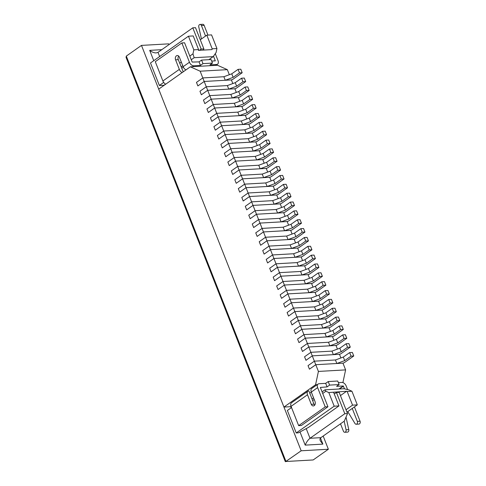 <?xml version="1.0" encoding="UTF-8"?>
<svg xmlns="http://www.w3.org/2000/svg" width="486" height="486" viewBox="0 0 486 486"><rect width="100%" height="100%" fill="white"/><g stroke="black" fill="none" stroke-linecap="round" stroke-linejoin="round"><path stroke-width="0.73" d="M225.273 80.269L223.876 76.727L202.802 77.924L196.472 82.389L202.802 77.924L223.876 76.727L231.755 73.817L238.079 69.358L240.801 69.2L242.192 72.742L232.703 79.437L231.391 79.923L204.193 81.466L225.273 80.269L233.146 77.359L239.477 72.894L242.192 72.742M196.472 82.389L197.869 85.931L204.193 81.466L197.869 85.931L196.472 82.389M228.76 89.12L227.363 85.579L206.289 86.775L207.68 90.317L201.356 94.782L199.959 91.24L206.289 86.775L199.959 91.24L201.356 94.782L207.68 90.317L209.776 95.627L230.85 94.43L209.776 95.627L211.167 99.168L204.843 103.633L203.446 100.092L209.776 95.627L203.446 100.092L204.843 103.633L211.167 99.168L213.263 104.478L234.337 103.281L213.263 104.478L214.654 108.02L208.33 112.485L206.933 108.943L213.263 104.478L206.933 108.943L208.33 112.485L214.654 108.02L216.744 113.329L237.824 112.132L216.744 113.329L218.141 116.871L211.817 121.336L210.42 117.794L216.744 113.329L210.42 117.794L211.817 121.336L218.141 116.871L220.231 122.18L241.311 120.984L220.231 122.18L221.628 125.722L215.304 130.187L213.907 126.646L220.231 122.18L213.907 126.646L215.304 130.187L221.628 125.722L223.718 131.032L244.798 129.835L223.718 131.032L225.115 134.573L218.785 139.039L217.394 135.497L223.718 131.032L217.394 135.497L218.785 139.039L225.115 134.573L227.205 139.883L248.285 138.686L227.205 139.883L228.602 143.425L222.272 147.89L220.881 144.348L227.205 139.883L220.881 144.348L222.272 147.89L228.602 143.425L230.692 148.734L251.772 147.537L230.692 148.734L232.089 152.276L225.759 156.741L224.368 153.199L230.692 148.734L224.368 153.199L225.759 156.741L232.089 152.276L234.179 157.585L255.259 156.389L234.179 157.585L235.576 161.127L229.246 165.592L227.855 162.051L234.179 157.585L227.855 162.051L229.246 165.592L235.576 161.127L237.666 166.437L258.746 165.24L237.666 166.437L239.063 169.979L232.733 174.444L231.342 170.902L237.666 166.437L231.342 170.902L232.733 174.444L239.063 169.979L241.153 175.288L262.233 174.091L241.153 175.288L242.544 178.83L236.22 183.295L234.829 179.753L241.153 175.288L234.829 179.753L236.22 183.295L242.544 178.83L244.64 184.139L265.714 182.943L244.64 184.139L246.031 187.681L239.707 192.146L238.31 188.604L244.64 184.139L238.31 188.604L239.707 192.146L246.031 187.681L248.127 192.991L269.201 191.794L248.127 192.991L249.518 196.532L243.194 200.997L241.797 197.456L248.127 192.991L241.797 197.456L243.194 200.997L249.518 196.532L251.614 201.842L272.689 200.645L251.614 201.842L253.006 205.384L246.681 209.849L245.284 206.307L251.614 201.842L245.284 206.307L246.681 209.849L253.006 205.384L255.101 210.693L276.176 209.496L255.101 210.693L256.493 214.235L250.169 218.7L248.771 215.158L255.101 210.693L248.771 215.158L250.169 218.7L256.493 214.235L258.588 219.544L279.663 218.348L258.588 219.544L259.98 223.086L253.656 227.551L252.258 224.01L258.588 219.544L252.258 224.01L253.656 227.551L259.98 223.086L262.069 228.396L283.15 227.199L262.069 228.396L263.467 231.937L257.143 236.403L255.745 232.861L262.069 228.396L255.745 232.861L257.143 236.403L263.467 231.937L265.556 237.247L286.637 236.05L265.556 237.247L266.954 240.789L260.63 245.254L259.232 241.712L265.556 237.247L259.232 241.712L260.63 245.254L266.954 240.789L269.044 246.098L290.124 244.901L269.044 246.098L270.441 249.64L264.111 254.105L262.719 250.563L269.044 246.098L262.719 250.563L264.111 254.105L270.441 249.64L272.531 254.95L293.611 253.753L272.531 254.95L273.928 258.491L267.598 262.956L266.207 259.415L272.531 254.95L266.207 259.415L267.598 262.956L273.928 258.491L276.018 263.801L297.098 262.604L276.018 263.801L277.415 267.343L271.085 271.808L269.694 268.266L276.018 263.801L269.694 268.266L271.085 271.808L277.415 267.343L279.505 272.652L300.585 271.455L279.505 272.652L280.902 276.194L274.572 280.659L273.181 277.117L279.505 272.652L273.181 277.117L274.572 280.659L280.902 276.194L282.992 281.503L304.072 280.307L282.992 281.503L284.389 285.045L278.059 289.51L276.668 285.968L282.992 281.503L276.668 285.968L278.059 289.51L284.389 285.045L286.479 290.355L307.559 289.158L286.479 290.355L287.87 293.896L281.546 298.361L280.155 294.82L286.479 290.355L280.155 294.82L281.546 298.361L287.87 293.896L289.966 299.206L311.04 298.009L289.966 299.206L291.357 302.748L285.033 307.213L283.636 303.671L289.966 299.206L283.636 303.671L285.033 307.213L291.357 302.748L293.453 308.057L314.527 306.86L293.453 308.057L294.844 311.599L288.52 316.064L287.123 312.522L293.453 308.057L287.123 312.522L288.52 316.064L294.844 311.599L296.94 316.908L318.014 315.712L296.94 316.908L298.331 320.45L292.007 324.915L290.61 321.374L296.94 316.908L290.61 321.374L292.007 324.915L298.331 320.45L300.427 325.76L321.501 324.563L300.427 325.76L301.818 329.301L295.494 333.767L294.097 330.225L300.427 325.76L294.097 330.225L295.494 333.767L301.818 329.301L303.914 334.611L324.988 333.414L303.914 334.611L305.305 338.153L298.981 342.612L297.584 339.076L303.914 334.611L297.584 339.076L298.981 342.612L305.305 338.153L307.395 343.462L328.475 342.266L307.395 343.462L308.792 347.004L302.468 351.463L301.071 347.927L307.395 343.462L301.071 347.927L302.468 351.463L308.792 347.004L310.882 352.314L331.962 351.117L310.882 352.314L312.279 355.855L305.955 360.314L304.558 356.779L310.882 352.314L304.558 356.779L305.955 360.314L312.279 355.855L314.369 361.165L335.449 359.968L314.369 361.165L315.766 364.707L309.442 369.166L308.045 365.63L314.369 361.165L308.045 365.63L309.442 369.166L315.766 364.707L318.415 371.432L315.578 384.748L283.945 407.061L158.703 89.126L190.336 66.813L217.534 65.264L227.345 69.656L200.153 71.199L206.289 86.775L227.363 85.579L235.242 82.669L241.566 78.21L244.288 78.052L245.679 81.593L236.19 88.288L234.878 88.774L207.68 90.317L228.76 89.12L236.633 86.21L242.964 81.745L245.679 81.593M231.755 73.817L233.146 77.359M238.079 69.358L239.477 72.894M235.242 82.669L236.633 86.21M241.566 78.21L242.964 81.745M232.247 97.972L230.85 94.43L238.729 91.52L245.053 87.061L247.775 86.903L249.166 90.445L239.677 97.139L238.365 97.625L211.167 99.168L232.247 97.972L240.12 95.062L246.445 90.596L249.166 90.445M238.729 91.52L240.12 95.062M245.053 87.061L246.445 90.596M235.734 106.823L234.337 103.281L242.21 100.371L248.54 95.912L251.262 95.754L252.653 99.296L243.164 105.991L241.852 106.477L214.654 108.02L235.734 106.823L243.608 103.913L249.932 99.448L252.653 99.296M242.21 100.371L243.608 103.913M248.54 95.912L249.932 99.448M239.221 115.674L237.824 112.132L245.697 109.222L252.027 104.763L254.743 104.605L256.14 108.147L246.651 114.842L245.339 115.328L218.141 116.871L239.221 115.674L247.095 112.764L253.419 108.299L256.14 108.147M245.697 109.222L247.095 112.764M252.027 104.763L253.419 108.299M242.708 124.525L241.311 120.984L249.184 118.074L255.515 113.615L258.23 113.457L259.627 116.998L250.138 123.693L248.826 124.179L221.628 125.722L242.708 124.525L250.582 121.615L256.906 117.15L259.627 116.998M249.184 118.074L250.582 121.615M255.515 113.615L256.906 117.15M246.189 133.377L244.798 129.835L252.671 126.925L259.002 122.466L261.717 122.308L263.114 125.85L253.625 132.544L252.313 133.03L225.115 134.573L246.189 133.377L254.069 130.467L260.393 126.002L263.114 125.85M252.671 126.925L254.069 130.467M259.002 122.466L260.393 126.002M249.676 142.228L248.285 138.686L256.158 135.776L262.489 131.317L265.204 131.159L266.601 134.701L257.112 141.396L255.8 141.882L228.602 143.425L249.676 142.228L257.556 139.318L263.88 134.853L266.601 134.701M256.158 135.776L257.556 139.318M262.489 131.317L263.88 134.853M253.163 151.079L251.772 147.537L259.646 144.628L265.97 140.168L268.691 140.011L270.088 143.552L260.599 150.247L259.287 150.733L232.089 152.276L253.163 151.079L261.043 148.169L267.367 143.704L270.088 143.552M259.646 144.628L261.043 148.169M265.97 140.168L267.367 143.704M256.651 159.93L255.259 156.389L263.133 153.479L269.457 149.02L272.178 148.862L273.575 152.404L264.086 159.098L262.774 159.584L235.576 161.127L256.651 159.93L264.53 157.021L270.854 152.555L273.575 152.404M263.133 153.479L264.53 157.021M269.457 149.02L270.854 152.555M260.138 168.782L258.746 165.24L266.62 162.33L272.944 157.871L275.665 157.713L277.063 161.255L267.573 167.949L266.255 168.435L239.063 169.979L260.138 168.782L268.017 165.872L274.341 161.407L277.063 161.255M266.62 162.33L268.017 165.872M272.944 157.871L274.341 161.407M263.625 177.633L262.233 174.091L270.107 171.181L276.431 166.722L279.152 166.564L280.55 170.106L271.054 176.801L269.742 177.287L242.544 178.83L263.625 177.633L271.498 174.723L277.828 170.258L280.55 170.106M270.107 171.181L271.498 174.723M276.431 166.722L277.828 170.258M267.112 186.484L265.714 182.943L273.594 180.033L279.918 175.568L282.639 175.416L284.031 178.957L274.541 185.652L273.229 186.138L246.031 187.681L267.112 186.484L274.985 183.574L281.315 179.109L284.031 178.957M273.594 180.033L274.985 183.574M279.918 175.568L281.315 179.109M270.599 195.336L269.201 191.794L277.081 188.884L283.405 184.419L286.126 184.267L287.518 187.809L278.028 194.503L276.716 194.989L249.518 196.532L270.599 195.336L278.472 192.426L284.802 187.96L287.518 187.809M277.081 188.884L278.472 192.426M283.405 184.419L284.802 187.96M274.086 204.187L272.689 200.645L280.568 197.735L286.892 193.27L289.613 193.118L291.005 196.66L281.516 203.355L280.203 203.841L253.006 205.384L274.086 204.187L281.959 201.277L288.289 196.812L291.005 196.66M280.568 197.735L281.959 201.277M286.892 193.27L288.289 196.812M277.573 213.038L276.176 209.496L284.055 206.586L290.379 202.121L293.101 201.969L294.492 205.511L285.003 212.206L283.69 212.692L256.493 214.235L277.573 213.038L285.446 210.128L291.776 205.663L294.492 205.511M284.055 206.586L285.446 210.128M290.379 202.121L291.776 205.663M281.06 221.889L279.663 218.348L287.536 215.438L293.866 210.973L296.588 210.821L297.979 214.362L288.49 221.057L287.177 221.543L259.98 223.086L281.06 221.889L288.933 218.979L295.257 214.514L297.979 214.362M287.536 215.438L288.933 218.979M293.866 210.973L295.257 214.514M284.547 230.741L283.15 227.199L291.023 224.289L297.353 219.824L300.069 219.672L301.466 223.214L291.977 229.908L290.664 230.394L263.467 231.937L284.547 230.741L292.42 227.831L298.744 223.366L301.466 223.214M291.023 224.289L292.42 227.831M297.353 219.824L298.744 223.366M288.034 239.592L286.637 236.05L294.51 233.14L300.84 228.675L303.556 228.523L304.953 232.065L295.464 238.76L294.151 239.246L266.954 240.789L288.034 239.592L295.907 236.682L302.231 232.217L304.953 232.065M294.51 233.14L295.907 236.682M300.84 228.675L302.231 232.217M291.515 248.443L290.124 244.901L297.997 241.992L304.327 237.526L307.043 237.375L308.44 240.916L298.951 247.611L297.639 248.097L270.441 249.64L291.515 248.443L299.394 245.533L305.718 241.068L308.44 240.916M297.997 241.992L299.394 245.533M304.327 237.526L305.718 241.068M295.002 257.294L293.611 253.753L301.484 250.843L307.814 246.378L310.53 246.226L311.927 249.768L302.438 256.462L301.126 256.942L273.928 258.491L295.002 257.294L302.881 254.385L309.205 249.919L311.927 249.768M301.484 250.843L302.881 254.385M307.814 246.378L309.205 249.919M298.489 266.146L297.098 262.604L304.971 259.694L311.295 255.229L314.017 255.077L315.414 258.619L305.925 265.313L304.613 265.793L277.415 267.343L298.489 266.146L306.368 263.236L312.692 258.771L315.414 258.619M304.971 259.694L306.368 263.236M311.295 255.229L312.692 258.771M301.976 274.997L300.585 271.455L308.458 268.545L314.782 264.08L317.504 263.928L318.901 267.47L309.412 274.165L308.1 274.645L280.902 276.194L301.976 274.997L309.855 272.087L316.179 267.622L318.901 267.47M308.458 268.545L309.855 272.087M314.782 264.08L316.179 267.622M305.463 283.848L304.072 280.307L311.945 277.397L318.269 272.932L320.991 272.78L322.388 276.321L312.899 283.016L311.581 283.496L284.389 285.045L305.463 283.848L313.342 280.938L319.667 276.473L322.388 276.321M311.945 277.397L313.342 280.938M318.269 272.932L319.667 276.473M308.95 292.7L307.559 289.158L315.432 286.248L321.756 281.783L324.478 281.631L325.875 285.173L316.38 291.867L315.068 292.347L287.87 293.896L308.95 292.7L316.823 289.79L323.154 285.325L325.875 285.173M315.432 286.248L316.823 289.79M321.756 281.783L323.154 285.325M312.437 301.551L311.04 298.009L318.919 295.099L325.243 290.634L327.965 290.482L329.356 294.024L319.867 300.719L318.555 301.199L291.357 302.748L312.437 301.551L320.31 298.641L326.641 294.176L329.356 294.024M318.919 295.099L320.31 298.641M325.243 290.634L326.641 294.176M315.924 310.402L314.527 306.86L322.406 303.95L328.73 299.485L331.452 299.333L332.843 302.875L323.354 309.57L322.042 310.05L294.844 311.599L315.924 310.402L323.798 307.492L330.128 303.027L332.843 302.875M322.406 303.95L323.798 307.492M328.73 299.485L330.128 303.027M319.411 319.253L318.014 315.712L325.893 312.802L332.217 308.337L334.939 308.185L336.33 311.726L326.841 318.421L325.529 318.901L298.331 320.45L319.411 319.253L327.285 316.343L333.615 311.878L336.33 311.726M325.893 312.802L327.285 316.343M332.217 308.337L333.615 311.878M322.898 328.105L321.501 324.563L329.38 321.653L335.705 317.188L338.426 317.036L339.817 320.578L330.328 327.272L329.016 327.752L301.818 329.301L322.898 328.105L330.772 325.195L337.102 320.73L339.817 320.578M329.38 321.653L330.772 325.195M335.705 317.188L337.102 320.73M326.385 336.956L324.988 333.414L332.867 330.504L339.192 326.039L341.913 325.887L343.304 329.429L333.815 336.124L332.503 336.604L305.305 338.153L326.385 336.956L334.259 334.046L340.583 329.581L343.304 329.429M332.867 330.504L334.259 334.046M339.192 326.039L340.583 329.581M329.873 345.807L328.475 342.266L336.348 339.356L342.679 334.89L345.394 334.739L346.791 338.28L337.302 344.975L335.99 345.455L308.792 347.004L329.873 345.807L337.746 342.897L344.07 338.432L346.791 338.28M336.348 339.356L337.746 342.897M342.679 334.89L344.07 338.432M333.36 354.659L331.962 351.117L339.836 348.207L346.166 343.742L348.881 343.59L350.278 347.132L340.789 353.826L339.477 354.306L312.279 355.855L333.36 354.659L341.233 351.749L347.557 347.283L350.278 347.132M339.836 348.207L341.233 351.749M346.166 343.742L347.557 347.283M336.841 363.51L335.449 359.968L343.323 357.058L349.653 352.593L352.368 352.441L353.765 355.983L344.276 362.678L342.964 363.157L315.766 364.707L336.841 363.51L344.72 360.6L351.044 356.135L353.765 355.983M343.323 357.058L344.72 360.6M349.653 352.593L351.044 356.135M325.681 383.351L327.072 386.892L320.347 387.457L327.947 406.752L301.375 425.493L298.653 425.651L325.225 406.904L317.625 387.609A4.167 2.606 -125.2 0 1 318.081 384.043A4.167 2.606 -125.2 0 1 319.016 383.727L325.681 383.351L328.208 381.565L337.727 381.024L339.125 384.566L336.591 386.352L343.256 385.975L344.531 388.855M310.214 394.462L308.896 390.872A4.167 2.606 54.8 0 0 307.96 391.181L291.509 402.785A4.167 2.606 -125.2 0 0 291.053 406.351L298.653 425.651M327.947 406.752L325.225 406.904M352.247 408.447L357.338 421.368L360.059 421.216L354.428 406.91M347.605 389.596L346.184 385.987A4.167 2.606 -125.2 0 0 341.865 382.433L338.359 382.628M360.059 421.216A1.987 1.44 86.7 0 1 358.905 424.09L356.189 424.242A1.987 1.44 86.7 0 1 354.974 423.494L347.769 411.606M346.014 417.128L348.79 429.624A1.987 1.44 86.7 0 1 347.52 432.121L344.799 432.273A1.987 1.44 86.7 0 1 343.42 431.185L340.516 423.816M318.081 384.043L311.751 388.508A4.167 2.606 -125.2 0 0 311.301 392.074L315.062 401.63A2.977 2.163 86.7 0 1 313.336 405.944A2.977 2.163 86.7 0 1 311.271 404.309L307.504 394.753A4.167 2.606 54.8 0 1 307.96 391.181M314.661 405.203A2.977 2.163 -93.3 0 1 313.986 404.158L310.287 394.413M344.173 421.234L346.068 429.782A1.987 1.44 86.7 0 1 344.799 432.273M357.338 421.368A1.987 1.44 86.7 0 1 356.189 424.242M327.072 386.892L329.605 385.106L339.125 384.566M329.605 385.106L328.208 381.565M183.222 71.831L178.289 59.669A2.977 2.163 86.7 0 1 178.696 56.097M201.417 25.545L204.138 25.387A1.987 1.44 -93.3 0 0 202.759 24.3L200.044 24.452A1.987 1.44 -93.3 0 1 201.417 25.545L205.56 36.049M213.5 56.206L215.298 60.768L215.019 60.969M200.044 24.452A1.987 1.44 -93.3 0 0 198.774 26.949L201.435 38.959M181.855 42.944L155.289 61.686L162.889 80.986L179.334 69.383L175.574 59.821A2.977 2.163 86.7 0 1 177.299 55.513A2.977 2.163 86.7 0 1 179.364 57.141L183.131 66.704L189.461 62.238L181.855 42.944L184.577 42.786L192.177 62.087L199.047 61.874L200.445 65.416L193.78 65.792A4.167 2.606 54.8 0 1 189.461 62.238M215.359 65.391L216.622 64.498L209.958 64.875L212.491 63.089L202.972 63.63L200.445 65.416M216.622 64.498A4.167 2.606 54.8 0 0 217.564 64.182A4.167 2.606 54.8 0 0 218.014 60.616L215.28 53.673M204.138 25.387L207.965 35.101M211.732 61.157L215.298 60.768M212.491 63.089L211.094 59.547L201.581 60.088L199.047 61.874M162.889 80.986A4.167 2.606 54.8 0 0 165.708 84.187M185.95 69.905A4.167 2.606 -125.2 0 1 183.131 66.704M179.334 69.383A4.167 2.606 54.8 0 0 182.159 72.584M201.581 60.088L202.972 63.63M311.332 392.153L309.819 393.217M291.084 406.43L290.743 406.673L291.187 407.797M189.807 56.066L192.972 53.837L193.823 49.839L188.453 36.207L150.496 62.986L159.353 85.469L164.147 85.287M163.679 82.413L159.353 85.469M179.686 63.204L181.302 62.062M193.823 49.839L198.58 49.572L198.41 50.368L212.011 49.596L212.182 48.794L216.938 48.527L211.568 34.895L206.811 35.168L200.281 39.773M216.938 48.527L216.088 52.518L213.196 56.631L194.157 57.713L191.259 59.754M212.182 48.794L206.811 35.168M198.58 49.572L193.215 35.94L188.453 36.207M165.617 84.139L164.11 85.196M208.883 59.675L213.196 56.631M182.76 65.756L181.138 66.898M181.685 68.277L183.319 67.123M346.02 409.753L352.55 405.148L357.307 404.874L346.974 412.171M322.716 393.472L325.881 391.242L328.822 392.56L334.192 406.193L338.955 405.919L308.586 427.34L298.343 432.85L296.235 432.965L287.378 410.488L291.527 407.56M283.945 407.061L290.743 406.673M342.964 363.157L345.613 369.889L342.903 382.591M227.345 69.656L229.337 74.71M231.391 79.923L232.824 83.562M234.878 88.774L236.311 92.413M238.365 97.625L239.798 101.264M241.852 106.477L243.286 110.115M245.339 115.328L246.773 118.967M248.826 124.179L250.26 127.818M252.313 133.03L253.747 136.669M255.8 141.882L257.234 145.521M259.287 150.733L260.721 154.372M262.774 159.584L264.208 163.223M266.255 168.435L267.695 172.074M269.742 177.287L271.176 180.926M273.229 186.138L274.663 189.777M276.716 194.989L278.15 198.628M280.203 203.841L281.637 207.479M283.69 212.692L285.124 216.331M287.177 221.543L288.611 225.182M290.664 230.394L292.098 234.033M294.151 239.246L295.585 242.885M297.639 248.097L299.072 251.736M301.126 256.942L302.559 260.587M304.613 265.793L306.046 269.438M308.1 274.645L309.533 278.29M311.581 283.496L313.02 287.141M315.068 292.347L316.501 295.992M318.555 301.199L319.988 304.844M322.042 310.05L323.476 313.695M325.529 318.901L326.963 322.546M329.016 327.752L330.45 331.397M332.503 336.604L333.937 340.249M335.99 345.455L337.424 349.1M339.477 354.306L340.911 357.951M357.307 404.874L351.943 391.248L347.18 391.516L352.55 405.148M200.153 71.199L190.336 66.813M194.157 57.713L192.972 53.837M351.943 391.248L348.997 389.93L344.015 388.727L324.976 389.808L325.881 391.242M340.443 395.592L346.591 391.254L328.822 392.56M346.591 391.254L347.18 391.516M312.595 400.616L314.211 399.474M311.957 398.994L313.573 397.852M322.078 391.856L324.976 389.808M318.415 371.432L345.613 369.889M317.212 384.651L315.578 384.748M334.192 406.193L296.235 432.965M333.584 392.287L338.955 405.919M168.982 44.615L168.678 43.855L141.481 45.398L126.299 56.109L126.056 57.378L285.258 461.53L313.184 459.95L328.366 449.24L323.172 436.051M285.519 461.7L301.168 450.783L328.366 449.24M141.481 45.398L301.168 450.783M203.379 50.088L203.883 48.904L195.512 27.666L192.796 27.817L201.161 49.062L203.883 48.904M161.814 49.675L149.694 50.362C151.899 52.087 154.08 52.938 156.237 52.907L157.999 52.36L159.645 56.534M300.008 431.951L305.196 445.127L322.874 444.119L320.286 440.82C319.764 439.417 319.964 438.36 320.894 437.655L344.301 421.143L347.526 413.574L339.161 392.336L336.44 392.488L344.811 413.732L347.526 413.574M305.196 445.127C306.393 442.193 307.996 439.909 310.013 438.275L320.894 437.655M344.811 413.732L310.013 438.275L306.21 428.616M336.44 392.488L334.265 394.025M192.796 27.817L157.999 52.36M201.161 49.062L199.388 50.313M313.986 404.158L311.271 404.309M346.068 429.782L348.79 429.624M311.301 392.074L317.625 387.609M291.053 406.351L307.504 394.753M339.428 388.988L343.462 386.139M338.942 389.019L343.256 385.975M192.511 66.685L193.78 65.792M178.289 59.669L175.574 59.821M126.299 56.109L285.987 461.493L313.184 459.95M149.694 50.362L153.758 60.683M322.874 444.119L320.481 438.038M217.564 64.182L215.893 65.361"/></g></svg>

